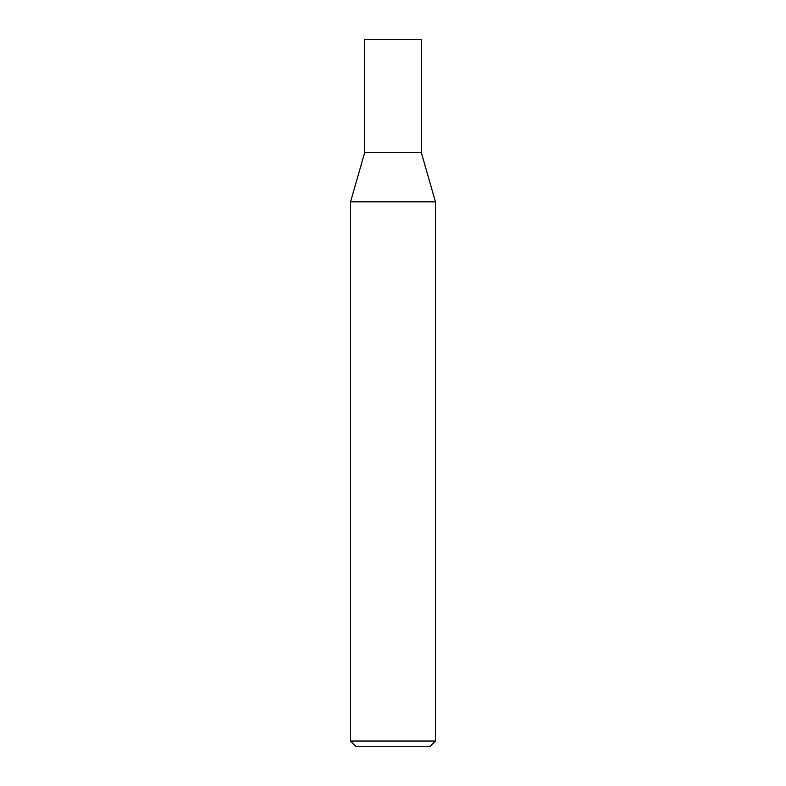 <?xml version="1.0" encoding="UTF-8"?>
<svg xmlns="http://www.w3.org/2000/svg" width="786" height="786" viewBox="0 0 786 786"><rect width="100%" height="100%" fill="white"/><g stroke="black" fill="none" stroke-linecap="round" stroke-linejoin="round"><path stroke-width="1.18" d="M350.556 741.041L350.556 201.815L435.444 201.815L421.296 152.484L393 152.484L421.296 152.484L421.296 39.3L364.704 39.3L364.704 152.484L393 152.484L364.704 152.484L350.556 201.815L435.444 201.815L435.444 741.041L350.556 741.041L356.215 746.7L429.785 746.7L435.444 741.041"/></g></svg>
